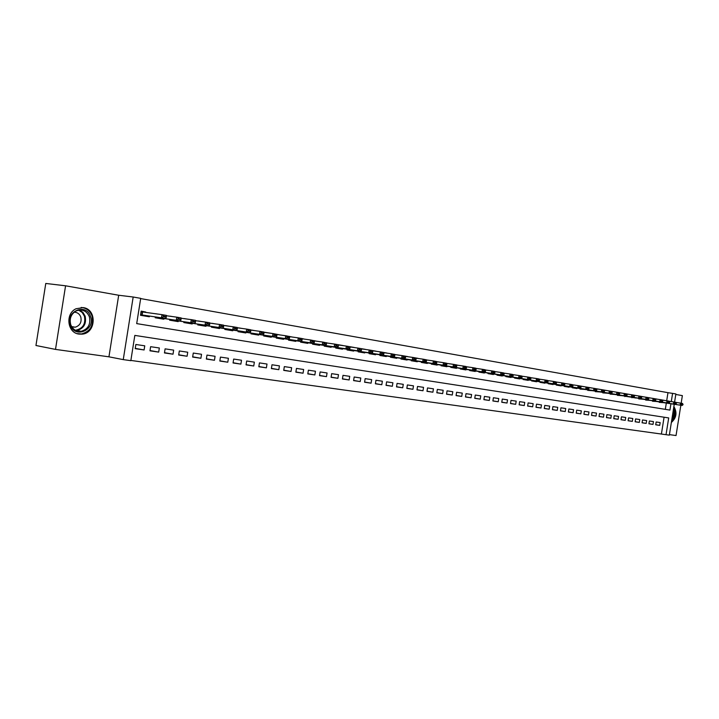 <?xml version="1.0" encoding="UTF-8"?>
<svg xmlns="http://www.w3.org/2000/svg" width="719" height="719" viewBox="0 0 719 719"><rect width="100%" height="100%" fill="white"/><g stroke="black" fill="none" stroke-linecap="round" stroke-linejoin="round"><path stroke-width="1.08" d="M79.072 334.101L82.119 334.155C96.094 333.185 97.155 309.269 83.269 307.615L76.07 308.739C64.971 313.637 67.325 333.014 79.072 334.101M671.348 422.502C676.48 417.874 677.325 412.562 673.874 406.568M674.233 404.276L669.344 435.148L666.037 434.689L668.697 417.928L134.83 335.405L130.831 360.668L123.255 359.617L133.177 297.01L140.699 298.349L136.7 323.613L669.928 410.1L670.935 403.781M108.937 356.822L118.689 295.248L65.573 285.794L45.773 283.457L35.95 345.497L55.498 349.398L108.937 356.822L123.255 359.617M669.434 434.627L676.04 435.543L680.839 405.273M130.867 360.435L666.037 434.689M65.573 285.794L55.498 349.398M681.163 403.206L682.367 395.621L675.797 394.452M149.453 316.135L149.354 316.773L140.493 315.29L141.158 311.12L145.741 312.046M161.254 314.545L155.825 313.799M176.038 317.07L170.259 316.27M190.553 319.542L184.423 318.697M204.798 321.968L198.336 321.078M218.774 324.359L211.997 323.415M232.498 326.696L225.415 325.707M245.97 328.996L238.6 327.963M259.208 331.252L251.551 330.174M264.277 332.349L271.845 333.409L264.295 332.232M274.883 335.575L276.815 335.899L276.887 335.422L274.964 335.099L272.51 336.42L251.048 333.328L276.366 337.067L272.51 336.42L272.959 333.58L279.889 334.91M263.783 335.503L289.074 339.215L285.29 338.577L285.731 335.755L292.067 337.013M302.007 338.55L304.029 339.017M288.598 339.674L313.835 343.385L310.177 342.774L310.617 339.997L315.803 341.076M300.686 341.714L325.896 345.417L322.301 344.814L322.732 342.064L327.37 342.999M312.585 343.709L337.75 347.421L334.218 346.819L334.65 344.095L343.098 345.56L338.766 345.012M348.221 347.996L349.964 348.293L348.293 347.547L345.929 348.796L324.278 345.641L349.407 349.38L345.929 348.796L346.36 346.1L354.296 347.475L349.955 346.846M361.298 348.661L365.315 349.353L361.315 348.778M372.568 350.584L376.154 351.196L372.586 350.683M383.649 352.481L386.822 353.02L383.667 352.562M393.122 355.608L394.749 355.878L393.194 355.168L390.875 356.372L369.18 353.191L394.129 356.921L390.875 356.372L391.289 353.757L394.569 354.413M405.273 356.166L407.664 356.57L405.291 356.229M415.834 357.963L417.847 358.314L415.843 358.017M400.995 358.583L425.81 362.259L422.709 361.738L423.114 359.185L426.232 359.779M422.332 359.078L421.873 359.006M411.277 360.309L436.038 363.985L432.982 363.472L433.386 360.938L436.451 361.513M432.604 360.83L431.831 360.713M421.397 362.008L446.104 365.683L443.093 365.171L443.497 362.664L446.508 363.221M442.715 362.556L441.637 362.394M457.032 364.991L456.412 364.901L457.005 365.126M452.664 364.245L451.298 364.048M462.461 365.917L460.816 365.683M472.113 367.562L470.19 367.283M481.613 369.189L479.42 368.865M490.969 370.779L488.525 370.429M500.19 372.352L497.494 371.957M509.268 373.907L506.329 373.476M518.219 375.426L515.038 374.967M527.036 376.936L523.63 376.432M535.718 378.419L532.096 377.879M544.283 379.875L540.454 379.308M552.722 381.313L548.894 380.746M561.045 382.733L557.216 382.166M569.241 384.135L564.792 383.479M577.33 385.51L572.692 384.827M556.38 384.71L580.161 388.278L577.752 387.874L578.112 385.627L585.122 386.84L580.566 386.148M564.388 386.058L588.097 389.617L585.724 389.222L586.084 386.984L592.744 388.143L588.51 387.505M596.294 388.745L600.266 389.419L596.339 388.844M580.08 388.7L603.654 392.241L601.354 391.855L601.695 389.653L607.69 390.687L604.059 390.156M587.765 389.995L611.276 393.527L609.002 393.14L609.344 390.956L619.14 392.628L619.679 393.617L618.502 393.787L619.679 393.617M619.149 392.646L622.241 393.176L619.185 392.718M626.564 393.913L629.377 394.389L626.6 393.976M633.87 395.153L636.414 395.594L633.906 395.216M641.087 396.385L643.37 396.78L641.123 396.439M648.214 397.598L650.237 397.949L648.241 397.652M655.243 398.802L657.013 399.099L655.27 398.838M655.719 424.704L659.718 425.378L655.701 424.794L656.15 421.99L660.168 422.583L659.718 425.378M648.951 423.716L653.005 424.399L648.933 423.806L649.383 420.983L653.454 421.586L653.005 424.399M642.094 422.709L646.201 423.401L642.076 422.799L642.525 419.959L646.651 420.57L646.201 423.401M635.147 421.694L639.317 422.395L635.138 421.783L635.587 418.925L639.766 419.545L639.317 422.395M628.118 420.669L632.334 421.37L628.1 420.759L628.559 417.883L632.792 418.512L632.334 421.37M620.991 419.617L625.26 420.336L620.982 419.716L621.441 416.822L625.719 417.46L625.26 420.336M613.774 418.566L618.106 419.294L613.765 418.656L614.224 415.744L618.565 416.391L618.106 419.294M606.459 417.496L610.844 418.233L606.45 417.586L606.908 414.656L611.312 415.312L610.844 418.233M599.053 416.409L603.493 417.155L599.035 416.508L599.502 413.551L603.96 414.216L603.493 417.155M591.539 415.303L596.042 416.067L591.53 415.402L591.998 412.436L596.518 413.101L596.042 416.067M583.936 414.189L588.493 414.962L583.918 414.288L584.394 411.304L588.969 411.978L588.493 414.962M576.216 413.066L580.844 413.838L576.207 413.164L576.683 410.154L581.32 410.846L580.844 413.838M568.396 411.915L573.088 412.706L568.387 412.023L568.864 408.985L573.564 409.686L573.088 412.706M560.478 410.756L565.224 411.556L560.461 410.864L560.937 407.808L565.709 408.518L565.224 411.556M552.435 409.578L557.252 410.396L552.417 409.686L552.911 406.612L557.737 407.331L557.252 410.396M544.292 408.383L549.172 409.21L544.274 408.491L544.759 405.399L549.667 406.127L549.172 409.21M536.023 407.17L540.985 408.015L536.006 407.287L536.5 404.168L541.47 404.905L540.985 408.015M527.647 405.947L532.671 406.801L527.629 406.064L528.123 402.919L533.165 403.674L532.671 406.801M519.154 404.698L524.25 405.561L519.136 404.815L519.63 401.651L524.744 402.415L524.25 405.561M510.526 403.44L515.694 404.312L510.508 403.557L511.011 400.375L516.197 401.139L515.694 404.312M501.781 402.155L507.03 403.044L501.763 402.281L502.275 399.072L507.533 399.854L507.03 403.044M492.91 400.851L498.231 401.759L492.892 400.977L493.405 397.751L498.743 398.542L498.231 401.759M483.914 399.53L489.306 400.456L483.887 399.665L484.408 396.412L489.819 397.212L489.306 400.456M474.774 398.2L480.256 399.135L474.756 398.326L475.277 395.046L480.768 395.863L480.256 399.135M465.508 396.834L471.062 397.787L465.481 396.969L466.011 393.67L471.583 394.497L471.062 397.787M456.098 395.459L461.742 396.421L456.071 395.594L456.601 392.268L462.263 393.113L461.742 396.421M446.544 394.057L452.269 395.037L446.526 394.201L447.056 390.848L452.799 391.702L452.269 395.037M436.846 392.637L442.661 393.635L436.828 392.781L437.359 389.401L443.192 390.273L442.661 393.635M427.005 391.19L432.901 392.206L426.978 391.343L427.517 387.936L433.44 388.817L432.901 392.206M417.002 389.725L422.997 390.759L416.984 389.878L417.523 386.445L423.536 387.343L422.997 390.759M406.855 388.242L412.94 389.285L406.828 388.395L407.376 384.935L413.488 385.842L412.94 389.285M396.537 386.723L402.721 387.793L396.52 386.885L397.068 383.398L403.269 384.323L402.721 387.793M386.067 385.186L392.34 386.274L386.04 385.348L386.597 381.843L392.898 382.778L392.34 386.274M375.426 383.631L381.798 384.728L375.399 383.793L375.956 380.252L382.364 381.205L381.798 384.728M364.614 382.041L371.094 383.164L364.587 382.211L365.144 378.643L371.651 379.614L371.094 383.164M353.622 380.432L360.21 381.573L353.595 380.603L354.161 377.008L360.776 377.996L360.21 381.573M342.451 378.796L349.146 379.956L342.424 378.976L342.999 375.345L349.722 376.343L349.146 379.956M331.099 377.124L337.903 378.311L331.073 377.313L331.657 373.655L338.487 374.671L337.903 378.311M319.56 375.435L326.48 376.639L319.533 375.624L320.117 371.939L327.064 372.972L326.48 376.639M307.831 373.718L314.859 374.941L307.795 373.907L308.388 370.186L315.452 371.247L314.859 374.941M295.895 371.966L303.05 373.215L295.868 372.163L296.462 368.416L303.643 369.485L303.05 373.215M283.762 370.186L291.033 371.453L283.735 370.393L284.329 366.609L291.635 367.697L291.033 371.453M271.423 368.371L278.819 369.674L271.387 368.586L271.989 364.767L279.421 365.872L278.819 369.674M258.867 366.528L266.389 367.849L258.831 366.744L259.442 362.897L267.001 364.03L266.389 367.849M246.087 364.65L253.744 366.007L246.051 364.875L246.671 361.001L254.355 362.142L253.744 366.007M233.091 362.744L240.883 364.12L233.055 362.978L233.675 359.06L241.503 360.228L240.883 364.12M219.861 360.803L227.788 362.205L219.825 361.046L220.445 357.091L228.408 358.278L227.788 362.205M206.389 358.826L214.46 360.255L206.353 359.069L206.982 355.087L215.089 356.291L214.46 360.255M192.674 356.813L200.898 358.278L192.638 357.064L193.276 353.047L201.527 354.278L200.898 358.278M178.716 354.764L187.084 356.256L178.672 355.024L179.319 350.962L187.722 352.22L187.084 356.256M164.498 352.669L173.018 354.197L164.453 352.948L165.1 348.85L173.656 350.126L173.018 354.197M150.01 350.539L158.692 352.103L149.965 350.827L150.622 346.693L159.339 347.987L158.692 352.103M661.435 433.89L664.077 417.218M144.753 345.821L135.864 344.491L135.208 348.67L144.097 349.964L144.753 345.821M666.693 400.744L667.969 392.673L140.663 298.592M665.327 409.354L666.315 403.08M663.691 400.294L662.181 399.98M663.322 402.631L659.251 402.361L659.323 401.912M656.627 401.499L652.51 401.229L652.582 400.771M649.85 400.357L645.68 400.088L645.752 399.62M642.984 399.207L638.76 398.919L638.832 398.461M636.027 398.038L631.812 397.364M628.981 396.852L645.743 399.333L646.075 397.221L641.15 396.484M621.845 395.648L617.45 395.351L617.531 394.866M614.619 394.434L610.161 394.12L610.242 393.644M607.285 393.203L602.783 392.889L602.855 392.394M599.862 391.954L595.296 391.63L595.368 391.136M592.339 390.687L587.711 390.354L587.783 389.86M584.718 389.401L580.017 389.069L580.098 388.566M576.989 388.098L576.917 388.548L572.225 387.757L572.306 387.253M569.151 386.777L569.08 387.226L564.325 386.427L564.406 385.923M561.206 385.447L561.135 385.896L556.317 385.087L556.398 384.575M553.154 384.09L553.082 384.539L548.193 383.721L548.282 383.209M544.984 382.715L544.912 383.173L539.96 382.337L540.041 381.816M536.707 381.322L536.635 381.78L531.611 380.935L531.692 380.414M528.312 379.911L528.231 380.369L523.135 379.515L523.225 378.985M519.792 378.473L519.72 378.94L514.543 378.077L514.633 377.538M511.146 377.017L511.074 377.493L505.834 376.612L505.915 376.073M502.383 375.543L502.311 376.019L496.991 375.129L497.072 374.581M493.495 374.051L493.414 374.527L488.012 373.619L488.102 373.071M484.462 372.532L484.39 373.017L478.908 372.091L478.998 371.534M475.313 370.986L475.232 371.471L469.669 370.546L469.759 369.979M466.011 369.422L465.939 369.917L460.295 368.964L460.385 368.398M456.583 367.84L456.502 368.335L450.768 367.373L450.867 366.798M447.002 366.223L446.921 366.726L441.107 365.746L441.196 365.162M437.278 364.587L437.197 365.09L431.292 364.102L431.391 363.508M427.41 362.924L427.329 363.437L421.325 362.43L421.424 361.837M417.38 361.235L417.299 361.756L411.205 360.731L411.304 360.129M407.197 359.527L407.116 360.039L400.932 359.006L401.031 358.395M396.861 357.783L396.771 358.305L390.489 357.253L390.588 356.633M386.355 356.013L386.265 356.543L379.884 355.474L379.983 354.853M375.678 354.215L375.588 354.755L369.108 353.658L369.207 353.029M364.83 352.391L364.749 352.93L358.152 351.825L358.251 351.187M353.811 350.539L353.721 351.079L347.025 349.955L347.124 349.308M342.603 348.652L342.514 349.2L335.71 348.059L335.809 347.403M331.216 346.738L331.126 347.286L324.206 346.127L324.305 345.462M319.64 344.787L319.551 345.345L312.513 344.158L312.612 343.493M307.867 342.801L307.777 343.367L300.614 342.163L300.722 341.489M295.895 340.788L295.806 341.354L288.526 340.141L288.634 339.449M283.717 338.739L283.628 339.314L276.222 338.074L276.33 337.373M276.887 335.422L276.824 334.29M271.333 336.654L271.243 337.238L263.702 335.971L263.819 335.27M258.732 334.533L258.642 335.117L250.976 333.832L251.084 333.122M245.907 332.376L245.817 332.969L238.016 331.657L238.133 330.938M232.857 330.183L232.767 330.776L224.822 329.446L224.939 328.709M219.583 327.945L219.484 328.547L211.404 327.19L211.521 326.444M206.056 325.671L205.967 326.282L197.734 324.898L197.851 324.143M192.297 323.352L192.198 323.963L183.812 322.561L183.938 321.788M178.276 320.989L178.177 321.618L169.639 320.18L169.765 319.398M163.995 318.589L163.896 319.218L155.205 317.762L155.331 316.962M118.689 295.248L133.177 297.01M667.969 392.673L675.878 393.922L674.584 402.083M671.285 401.57L672.589 393.338M663.7 400.24L662.199 400.016M135.253 348.373L144.097 349.964M659.305 402.02L682.124 405.462L659.314 401.984M681.998 404.545L682.996 404.716L682.052 404.204L680.129 405.13L680.453 403.089L675.842 402.397M659.763 402.101L659.269 402.298M682.052 404.204L680.453 403.089L682.448 403.422L683.05 404.375M682.124 405.462L682.996 404.716M673.577 408.464C675.429 412.913 674.79 416.957 671.654 420.606M671.861 419.267C673.856 416.355 674.359 413.2 673.361 409.812M671.447 421.882C675.554 417.514 676.327 412.616 673.775 407.197M90.522 316.504C95.744 329.976 74.821 339.089 70.39 325.06C65.096 311.309 86.37 302.501 90.522 316.504M70.741 324.673C72.79 329.5 76.277 331.702 81.211 331.288C88.167 329.122 90.891 324.278 89.372 316.755C86.666 310.833 82.326 308.864 76.34 310.851C71.082 313.924 69.213 318.535 70.741 324.673M71.864 326.965L75.261 327.199C80.025 325.563 81.867 322.148 80.78 316.971C79.548 313.897 77.355 312.298 74.201 312.181M77.041 333.607L81.472 333.949C90.351 331.45 93.856 325.428 91.996 315.884C90.001 310.743 86.388 307.939 81.175 307.462M652.564 400.887L675.447 404.339L652.564 400.851M675.312 403.413L676.318 403.584L675.366 403.071L673.433 403.997L673.757 401.939L669.083 401.247M653.059 400.968L652.51 401.22M675.366 403.071L673.757 401.939L675.779 402.289L676.372 403.242M675.447 404.339L676.318 403.584M646.03 399.746L668.688 403.197L646.039 399.665M668.526 402.263L669.551 402.442L668.58 401.921L666.648 402.856L666.971 400.789L662.235 400.079M646.264 399.827L645.716 400.088M668.58 401.921L666.971 400.789L669.021 401.13L669.605 402.092M668.688 403.197L669.551 402.442M638.814 398.578L661.84 402.047L638.814 398.542M661.66 401.103L662.702 401.274L661.714 400.753L659.763 401.696L660.096 399.611L655.297 398.901M639.389 398.677L638.84 398.937M661.714 400.753L660.096 399.611L662.172 399.962L662.756 400.932M661.84 402.047L662.702 401.274M654.703 399.926L655.755 400.106L654.757 399.575L652.798 400.519L653.131 398.425L648.268 397.697M632.423 397.499L631.875 397.769M654.757 399.575L653.131 398.425L655.234 398.784L655.809 399.755M654.901 400.878L655.755 400.106M648.772 398.56L647.657 398.73L648.718 398.91L648.205 397.58L646.075 397.221L647.711 398.38M624.703 396.205L647.873 399.692L645.743 399.333L647.657 398.73M625.368 396.313L624.82 396.582M647.873 399.692L648.718 398.91M617.558 394.875L638.589 398.128L638.921 395.998L633.933 395.261M641.645 397.346L640.512 397.517L641.591 397.706L641.078 396.367L638.921 395.998L640.566 397.167M617.513 394.992L640.746 398.488L638.589 398.128L640.512 397.517M618.214 395.108L617.666 395.387M640.746 398.488L641.591 397.706M610.224 393.769L633.529 397.274L610.224 393.733M633.277 396.295L634.365 396.475L633.331 395.935L631.345 396.906L631.677 394.767L626.617 394.012M610.979 393.895L610.431 394.165M633.331 395.935L631.677 394.767L633.861 395.135L634.428 396.124M633.529 397.274L634.365 396.475M602.837 392.529L626.213 396.043L602.837 392.493M625.943 395.055L627.049 395.234L625.997 394.695L623.993 395.666L624.335 393.509L619.203 392.754M603.636 392.664L603.088 392.934M625.997 394.695L624.335 393.509L626.546 393.886L627.103 394.875M626.213 396.043L627.049 395.234M595.35 391.271L618.789 394.794L595.359 391.235M618.502 393.787L616.551 394.416L616.893 392.241L618.565 393.428M596.204 391.415L595.656 391.693M618.789 394.794L619.625 393.976M610.97 392.511L612.103 392.709L611.024 392.152L609.002 393.14L587.774 389.959M611.024 392.152L609.344 390.956L604.077 390.174M588.663 390.147L588.124 390.426M611.276 393.527L612.103 392.709M612.166 392.34L611.626 391.343M603.322 391.217L604.481 391.415L603.385 390.848L601.354 391.855L580.08 388.664M603.385 390.848L601.695 389.653L596.348 388.862M581.033 388.862L580.485 389.141M603.654 392.241L604.481 391.415M604.535 391.046L604.005 390.049M572.692 384.809L573.187 384.899M572.288 387.388L595.934 390.938L572.288 387.352M595.584 389.905L596.752 390.102L595.638 389.536L593.597 390.543L593.948 388.332L588.519 387.523M573.295 387.559L572.746 387.847M595.638 389.536L593.948 388.332L596.285 388.727L596.806 389.734M595.934 390.938L596.752 390.102M564.801 383.461L565.341 383.56M587.729 388.575L588.906 388.772L587.783 388.206L585.724 389.222L564.388 386.022M587.783 388.206L586.084 386.984L580.584 386.175M565.449 386.238L564.909 386.525M588.097 389.617L588.906 388.772M588.969 388.404L588.457 387.388M579.757 387.226L580.961 387.433L579.82 386.849L577.752 387.874L556.38 384.674M579.82 386.849L578.112 385.627L572.531 384.8M557.495 384.899L556.955 385.195M580.161 388.278L580.961 387.433M581.024 387.056L580.512 386.04M548.255 383.344L572.099 386.921L548.264 383.308M571.686 385.86L572.899 386.067L571.74 385.483L569.664 386.507L570.023 384.252L564.361 383.416M549.424 383.542L548.894 383.838M571.74 385.483L570.023 384.252L572.459 384.665L572.962 385.69M572.099 386.921L572.899 386.067M540.023 381.96L563.93 385.546L540.023 381.924M563.489 384.467L564.73 384.683L563.552 384.09L561.458 385.123L561.818 382.85L556.075 382.005M541.254 382.166L540.715 382.472M563.552 384.09L561.818 382.85L564.298 383.272L564.783 384.297M563.93 385.546L564.73 384.683M531.674 380.558L555.652 384.144L531.674 380.522M555.176 383.065L556.434 383.272L555.239 382.679L553.136 383.721L553.504 381.43L547.671 380.576M532.959 380.773L532.428 381.079M555.239 382.679L553.504 381.43L556.012 381.861L556.497 382.894M555.652 384.144L556.434 383.272M523.198 379.129L547.24 382.733L523.207 379.093M546.746 381.636L548.022 381.852L546.808 381.25L544.696 382.301L545.065 379.992L539.151 379.12M524.555 379.362L524.025 379.668M546.808 381.25L545.065 379.992L547.608 380.423L548.085 381.465M547.24 382.733L548.022 381.852M514.606 377.691L538.72 381.295L514.615 377.655M538.198 380.18L539.484 380.405L538.252 379.794L536.131 380.854L536.5 378.527L530.496 377.646M516.026 377.924L515.496 378.23M538.252 379.794L536.5 378.527L539.088 378.967L539.547 380.018M538.72 381.295L539.484 380.405M505.888 376.226L530.065 379.839L505.897 376.19M529.517 378.715L530.829 378.94L529.579 378.32L527.44 379.389L527.818 377.053L521.724 376.154M507.371 376.468L506.85 376.783M529.579 378.32L527.818 377.053L530.433 377.493L530.892 378.545M530.065 379.839L530.829 378.94M497.054 374.734L521.284 378.356L497.054 374.698M520.709 377.223L522.039 377.448L520.772 376.828L518.624 377.906L519.001 375.543L512.818 374.635M498.6 374.994L498.069 375.309M520.772 376.828L519.001 375.543L521.661 376.001L522.102 377.053M521.284 378.356L522.039 377.448M488.363 373.233L512.377 376.855L488.381 373.107M511.775 375.704L513.123 375.938L511.838 375.309L509.672 376.397L510.05 374.015L503.776 373.098M489.693 373.494L489.172 373.817M511.838 375.309L510.05 374.015L512.755 374.482L513.186 375.543M512.377 376.855L513.123 375.938M479.276 371.705L503.336 375.327L479.303 371.579M502.698 374.168L504.073 374.401L502.761 373.772L500.595 374.869L500.972 372.469L494.6 371.534M480.66 371.975L480.139 372.298M502.761 373.772L500.972 372.469L503.713 372.936L504.136 374.006M503.336 375.327L504.073 374.401M469.732 370.141L494.151 373.781L469.741 370.105M493.495 372.613L494.879 372.846L493.558 372.208L491.374 373.314L491.751 370.896L485.28 369.952M471.493 370.438L470.972 370.761M493.558 372.208L491.751 370.896L494.537 371.372L494.942 372.442M494.151 373.781L494.879 372.846M460.358 368.559L484.831 372.208L460.358 368.523M484.139 371.022L485.55 371.265L484.202 370.618L482.009 371.732L482.395 369.296L475.825 368.344M462.191 368.874L461.679 369.198M484.202 370.618L482.395 369.296L485.217 369.782L485.613 370.86M484.831 372.208L485.55 371.265M450.84 366.96L475.376 370.618L450.84 366.924M474.648 369.422L476.077 369.665L474.711 369.009L472.509 370.132L472.895 367.679L466.218 366.708M452.745 367.283L452.233 367.616M474.711 369.009L472.895 367.679L475.762 368.173L476.149 369.251M475.376 370.618L476.077 369.665M441.169 365.333L465.768 369L441.178 365.297M465.004 367.786L466.46 368.029L465.076 367.373L462.856 368.505L463.243 366.034L456.466 365.045M443.156 365.674L442.652 366.007M465.076 367.373L463.243 366.034L466.155 366.528L466.532 367.616M465.768 369L466.46 368.029M431.355 363.688L456.008 367.355L431.364 363.652M455.217 366.124L456.7 366.375L455.289 365.71L453.051 366.852L453.446 364.362L446.553 363.365M433.422 364.039L432.919 364.371M455.289 365.71L453.446 364.362L456.403 364.866L456.763 365.962M456.008 367.355L456.7 366.375M445.277 364.443L446.778 364.695L445.34 364.021L443.093 365.171L421.397 361.972M445.34 364.021L443.497 362.664L436.487 361.648M423.545 362.376L423.042 362.718M446.104 365.683L446.778 364.695M446.841 364.281L446.499 363.176M435.175 362.727L436.703 362.987L435.238 362.304L432.982 363.472L411.286 360.273M435.238 362.304L433.386 360.938L426.268 359.904M413.515 360.686L413.012 361.037M436.038 363.985L436.703 362.987M436.766 362.565L436.433 361.459M424.911 360.992L426.466 361.253L424.983 360.57L422.709 361.738L401.004 358.547M424.983 360.57L423.114 359.185L415.879 358.143M403.323 358.97L402.829 359.32M425.81 362.259L426.466 361.253M426.529 360.83L426.214 359.716M391.064 356.867L415.42 360.507L391.091 356.714M414.486 359.221L416.058 359.491L414.557 358.799L412.266 359.976L412.679 357.406L405.318 356.345M392.969 357.226L392.484 357.586M414.557 358.799L412.679 357.406L415.825 357.945L416.13 359.06M415.42 360.507L416.058 359.491M379.947 355.042L404.86 358.727L379.956 355.006M403.889 357.433L405.489 357.703L403.961 357.001L401.66 358.188L402.074 355.599L394.596 354.521M382.454 355.465L381.969 355.824M403.961 357.001L402.074 355.599L405.273 356.148L405.561 357.271M404.86 358.727L405.489 357.703M393.194 355.168L391.289 353.757L383.685 352.669M371.777 353.667L371.292 354.027M394.129 356.921L394.749 355.878M394.812 355.447L394.542 354.314M358.808 351.438L383.227 355.087L358.835 351.276M382.175 353.748L383.829 354.027L382.247 353.308L379.92 354.53L380.333 351.888L372.604 350.782M360.92 351.843L360.444 352.211M382.247 353.308L380.333 351.888L383.64 352.454L383.901 353.595M383.227 355.087L383.829 354.027M347.088 349.515L372.136 353.218L347.097 349.479M371.049 351.87L372.73 352.148L371.112 351.42L368.775 352.652L369.198 349.991L361.333 348.868M349.892 349.982L349.416 350.36M371.112 351.42L369.198 349.991L372.559 350.566L372.793 351.708M372.136 353.218L372.73 352.148M338.2 344.832L338.748 344.922M336.429 347.672L360.866 351.312L336.456 347.502M359.734 349.946L361.441 350.234L359.806 349.506L357.451 350.737L357.873 348.059L349.874 346.918M338.676 348.104L338.218 348.481M359.806 349.506L357.873 348.059L361.289 348.643L361.513 349.793M360.866 351.312L361.441 350.234M326.345 342.81L327.379 343.062M348.293 347.547L346.36 346.1L338.218 344.931M327.289 346.181L326.821 346.567M349.407 349.38L349.964 348.293M350.036 347.843L349.829 346.693M314.284 340.752L315.794 341.013M336.519 346.019L338.289 346.315L336.591 345.56L334.218 346.819L312.585 343.673M336.591 345.56L334.65 344.095L326.363 342.918M315.704 344.239L315.246 344.626M337.75 347.421L338.289 346.315M338.361 345.866L338.182 344.698M302.016 338.658L304.029 339.062M324.62 343.997L326.417 344.302L324.691 343.538L322.301 344.814L300.695 341.678M324.691 343.538L322.732 342.064L314.302 340.869M303.921 342.253L303.472 342.648M325.896 345.417L326.417 344.302M326.489 343.844L326.327 342.675M289.532 336.537L292.058 336.968M312.513 341.947L314.338 342.262L314.41 341.795L312.585 341.489L310.177 342.774L288.598 339.647M312.585 341.489L310.617 339.997L302.025 338.784M291.95 340.24L291.501 340.635M313.835 343.385L314.338 342.262M314.41 341.795L314.275 340.626M276.824 334.371L279.898 334.928M276.294 337.606L301.558 341.318L276.303 337.571M300.191 339.862L302.052 340.177L302.124 339.71L300.263 339.395L297.837 340.689L298.277 337.894L289.541 336.654M300.263 339.395L298.277 337.894L302.007 338.532L302.124 339.71M301.558 341.318L302.052 340.177M287.645 337.732L289.541 338.056L289.622 337.588L287.726 337.265L285.29 338.577L263.783 335.467M287.726 337.265L285.731 335.755L276.833 334.497M289.074 339.215L289.541 338.056M289.622 337.588L289.523 336.402M251.569 330.057L254.921 330.65M274.964 335.099L272.959 333.58L263.9 332.295M276.366 337.067L276.815 335.899M238.618 327.855L242.105 328.457M238.088 331.18L263.433 334.892L238.097 331.153M261.896 333.373L263.855 333.706L263.936 333.23L261.968 332.897L259.505 334.227L259.963 331.36L250.724 330.057M261.968 332.897L259.963 331.36L263.882 332.025L263.936 333.23M263.433 334.892L263.855 333.706M225.433 325.608L228.831 326.183M225.856 329.077L250.257 332.672L225.892 328.844M248.666 331.135L250.67 331.468L250.742 330.992L248.747 330.65L246.266 331.998L246.725 329.104L237.315 327.783M248.747 330.65L246.725 329.104L250.715 329.778L250.742 330.992M250.257 332.672L250.67 331.468M212.015 323.316L215.125 323.847M212.473 326.821L236.848 330.407L212.509 326.588M235.203 328.853L237.234 329.194L237.315 328.709L235.275 328.358L232.776 329.724L233.244 326.803L223.654 325.464M235.275 328.358L233.244 326.803L237.315 327.496L237.315 328.709M236.848 330.407L237.234 329.194M198.354 320.989L201.167 321.465M197.806 324.413L223.196 328.107L197.815 324.377M221.479 326.525L223.555 326.875L223.636 326.39L221.56 326.031L219.052 327.406L219.52 324.458L209.741 323.101M221.56 326.031L219.52 324.458L223.663 325.168L223.636 326.39M223.196 328.107L223.555 326.875M184.441 318.616L186.949 319.047M183.893 322.067L209.283 325.761L183.893 322.04M207.512 324.161L209.624 324.521L209.705 324.017L207.593 323.658L205.059 325.051L205.535 322.076L195.568 320.692M207.593 323.658L205.535 322.076L209.759 322.795L209.705 324.017M209.283 325.761L209.624 324.521M170.268 316.198L172.461 316.576M169.72 319.685L195.119 323.379L169.72 319.649M193.276 321.744L195.424 322.112L195.505 321.609L193.357 321.249L190.814 322.651L191.29 319.64L181.125 318.238M174.295 320.449L173.917 320.899M193.357 321.249L191.29 319.64L195.586 320.377L195.505 321.609M195.119 323.379L195.424 322.112M155.834 313.745L157.695 314.059M155.286 317.259L180.676 320.944L155.286 317.223M178.77 319.29L180.963 319.658L181.044 319.155L178.851 318.787L176.29 320.207L176.775 317.169L166.404 315.74M160.013 318.05L159.654 318.508M178.851 318.787L176.775 317.169L181.152 317.915L181.044 319.155M180.676 320.944L180.963 319.658M141.14 311.237L145.795 312.423M140.573 314.778L165.963 318.463L140.582 314.751M163.986 316.782L166.224 317.16L166.305 316.657L164.067 316.27L161.496 317.708L161.982 314.643L141.05 311.758M145.472 315.605L145.121 316.063M164.067 316.27L161.982 314.643L166.448 315.407L166.305 316.657M165.963 318.463L166.224 317.16M79.458 310.015L82.919 312.397L85.121 316.108C86.631 323.595 83.925 328.412 76.987 330.569L81.211 331.288M75.369 330.255C82.811 328.781 85.831 324.089 84.42 316.18L82.137 312.432L78.551 310.141M142.263 311.938L141.787 314.931M142.596 311.983L142.119 314.985M75.261 327.199L71.63 326.597"/></g></svg>
